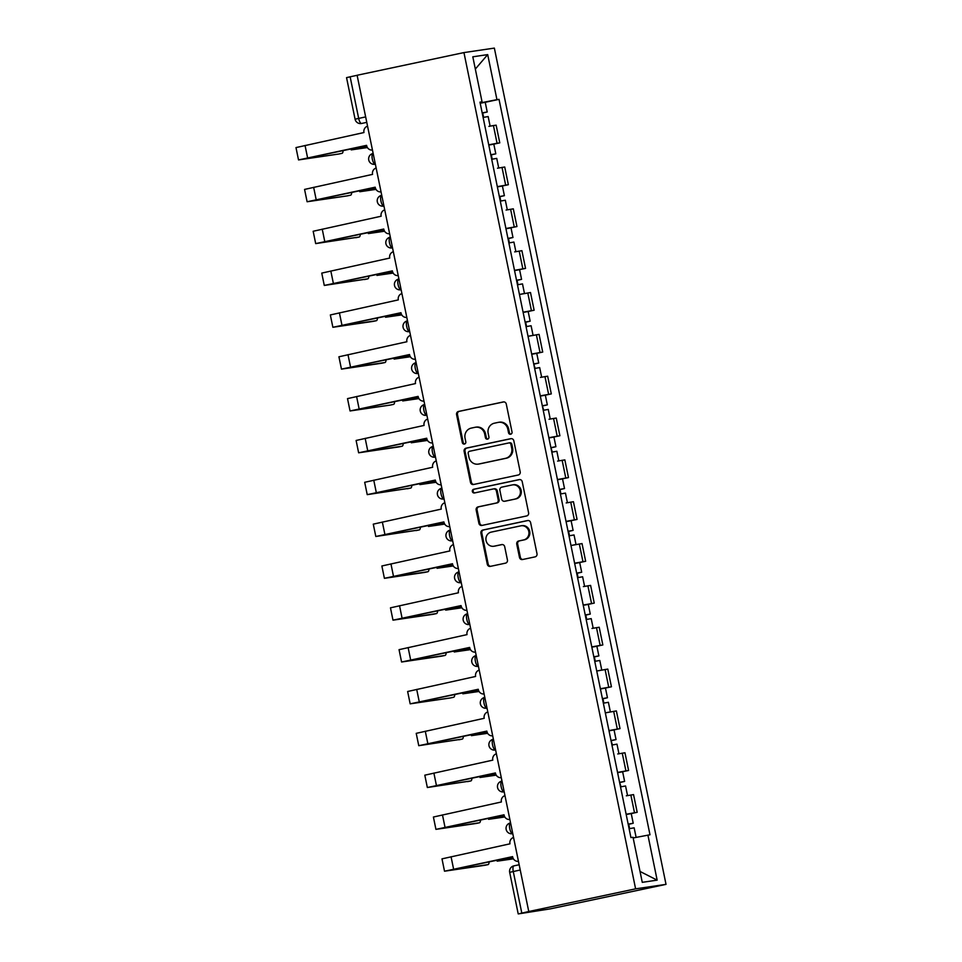 <?xml version="1.0" encoding="UTF-8"?>
<svg xmlns="http://www.w3.org/2000/svg" width="962" height="962" viewBox="0 0 962 962"><rect width="100%" height="100%" fill="white"/><g stroke="black" fill="none" stroke-linecap="round" stroke-linejoin="round"><path stroke-width="1.44" d="M510.666 434.235A1.876 1.78 -98.4 0 0 512.024 432.022L506.277 404.052A2.694 2.537 -98.4 0 0 503.258 401.948L458.525 411.447A2.694 2.537 -98.4 0 0 456.577 414.598L462.313 442.58A1.876 1.78 -98.4 0 0 464.43 444.047A1.876 1.78 -98.4 0 0 465.8 441.835L465.055 438.215A8.598 8.129 -98.4 0 1 471.272 428.102L475 427.308A8.598 8.129 -98.4 0 1 484.692 434.054L485.425 437.674A1.876 1.78 -98.4 0 0 487.554 439.141A1.876 1.78 -98.4 0 0 488.912 436.928L488.167 433.309A8.598 8.129 -98.4 0 1 494.384 423.196L498.112 422.402A8.598 8.129 -98.4 0 1 507.804 429.148L508.537 432.768A1.876 1.78 -98.4 0 0 510.666 434.235M519.48 557.431A2.694 2.537 -98.4 0 0 522.51 559.535L535.052 556.878A2.694 2.537 -98.4 0 0 537 553.715L530.627 522.655A2.694 2.537 -98.4 0 0 527.597 520.55L482.864 530.038A2.694 2.537 -98.4 0 0 480.916 533.201L487.301 564.273A2.694 2.537 -98.4 0 0 490.319 566.377L505.483 563.155A2.694 2.537 -98.4 0 0 507.431 559.992L504.701 546.705A2.694 2.537 -98.4 0 0 501.671 544.6L494.155 546.188A7.191 6.794 -98.4 0 1 486.026 540.355A7.191 6.794 -98.4 0 1 491.269 532.106L520.719 525.853A7.191 6.794 -98.4 0 1 528.847 531.697A7.191 6.794 -98.4 0 1 523.605 539.935L518.698 540.981A2.694 2.537 -98.4 0 0 516.75 544.143L519.48 557.431L520.37 557.311A2.694 2.537 -98.4 0 0 522.871 559.463M635.605 888.84L528.763 911.519L357.106 75.264L463.949 52.585L635.605 888.84L666.017 884.367L494.36 48.1L463.949 52.585M518.253 475A2.694 2.537 -98.4 0 0 520.189 471.837L513.816 440.776A2.694 2.537 -98.4 0 0 510.798 438.672L466.065 448.172A2.694 2.537 -98.4 0 0 464.117 451.322L470.49 482.395A2.694 2.537 -98.4 0 0 473.52 484.499L518.253 475M522.222 481.709L528.595 512.782A2.694 2.537 -98.4 0 1 526.659 515.945L481.914 525.432A2.694 2.537 -98.4 0 1 478.896 523.328L476.166 510.04A2.694 2.537 -98.4 0 1 478.114 506.878L496.248 503.03A2.694 2.537 -98.4 0 0 498.196 499.867L496.392 491.041A2.694 2.537 -98.4 0 0 493.362 488.936L474.47 492.953A1.876 1.78 -98.4 0 1 472.342 491.426A1.876 1.78 -98.4 0 1 473.713 489.261L519.191 479.605A2.694 2.537 -98.4 0 1 522.222 481.709M528.763 911.519L518.506 913.876L550.432 908.837L666.017 884.367M365.644 116.895L355.086 119.216L346.548 77.633L350.144 76.804L358.67 118.374A5.471 1.792 78 0 0 361.544 123.473L361.243 123.533A5.471 5.171 -98.4 0 0 361.544 123.473L366.775 122.366M357.118 75.313L350.144 76.804M488.732 144.817L497.065 143.266L493.434 125.565L488.9 126.371M493.434 125.565L496.139 125.168L499.771 142.869L493.578 144.18M497.065 143.266L499.771 142.869M502.164 186.015L508.357 184.704L504.725 167.003L497.498 168.206M497.318 186.652L508.357 184.704M510.75 227.862L516.955 226.539L513.311 208.838L506.084 210.053M505.904 228.499L516.955 226.539M519.336 269.697L525.541 268.386L521.909 250.685L514.67 251.888M514.49 270.334L525.541 268.386M527.934 311.544L534.126 310.221L530.495 292.52L519.444 294.48M523.075 312.181L534.126 310.221M536.519 353.379L542.712 352.068L539.081 334.367L528.03 336.315M531.673 354.016L542.712 352.068M545.105 395.214L551.298 393.903L547.667 376.202L540.44 377.405M540.259 395.851L551.298 393.903M553.691 437.061L559.896 435.75L556.252 418.037L549.025 419.252M548.845 437.698L559.896 435.75M562.289 478.896L568.482 477.585L564.85 459.884L557.611 461.087M557.431 479.533L568.482 477.585M570.875 520.743L577.068 519.42L573.436 501.719L566.197 502.934M566.029 521.38L577.068 519.42M579.461 562.578L585.654 561.267L582.022 543.566L570.983 545.514M574.615 563.215L585.654 561.267M588.047 604.425L594.239 603.102L590.608 585.401L583.381 586.604M583.2 605.062L594.239 603.102M596.632 646.26L602.837 644.949L599.206 627.248L591.967 628.451M591.786 646.897L602.837 644.949M605.23 688.095L611.423 686.784L607.792 669.083L596.741 671.031M600.372 688.732L611.423 686.784M613.816 729.942L620.009 728.619L616.377 710.918L605.326 712.878M608.97 730.579L620.009 728.619M622.402 771.777L628.595 770.466L624.963 752.765L617.736 753.967M617.556 772.414L628.595 770.466M630.988 813.624L637.193 812.301L633.549 794.6L626.322 795.814M626.142 814.261L637.193 812.301M480.014 102.369L482.058 101.864L472.811 56.806L487.698 54.606L496.945 99.663L480.134 102.958M633.152 837.962L649.987 834.775L499.037 99.363L496.945 99.663M647.907 835.088L657.154 880.146L642.267 882.334L633.02 837.277L630.928 837.589L479.978 102.164L482.058 101.864M484.992 102.345L499.037 99.363M487.698 54.606L475.324 69.06M640.031 871.452L657.154 880.146M510.99 434.127A1.876 1.78 -98.4 0 1 509.427 432.635L508.682 429.016A8.598 8.129 -98.4 0 0 499.482 422.186L498.593 422.318M475.481 427.224L476.37 427.092A8.598 8.129 -98.4 0 1 485.569 433.922L486.315 437.542A1.876 1.78 -98.4 0 0 487.878 439.033M503.775 401.9L459.403 411.315A2.694 2.537 -98.4 0 0 457.467 414.478L463.203 442.448A1.876 1.78 -98.4 0 0 464.766 443.939M511.315 438.624L466.943 448.039A2.694 2.537 -98.4 0 0 465.007 451.202L471.38 482.263A2.694 2.537 -98.4 0 0 473.881 484.415M510.93 444.408A1.876 1.78 -98.4 0 0 508.814 442.941L469.552 451.274A1.876 1.78 -98.4 0 0 468.193 453.487L468.975 457.299A8.598 8.129 -98.4 0 0 478.655 464.045L505.495 458.345A8.598 8.129 -98.4 0 0 511.712 448.232L510.93 444.408L511.82 444.276A1.876 1.78 -98.4 0 0 509.704 442.809L509.018 442.905M478.174 464.129L479.064 463.997A8.598 8.129 -98.4 0 0 479.545 463.912L478.655 464.045M511.82 444.276L512.602 448.1A8.598 8.129 -98.4 0 1 506.385 458.213L479.545 463.912M494.252 488.804A2.694 2.537 -98.4 0 1 497.27 490.909L499.086 499.735A2.694 2.537 -98.4 0 1 497.138 502.898L478.992 506.746A2.694 2.537 -98.4 0 0 477.056 509.908L479.785 523.196A2.694 2.537 -98.4 0 0 482.287 525.36M519.708 479.557L474.603 489.129A1.876 1.78 -98.4 0 0 474.927 492.857M515.079 499.025A7.191 6.794 -98.4 0 0 520.322 490.788A7.191 6.794 -98.4 0 0 512.181 484.944L501.815 487.145A2.694 2.537 -98.4 0 0 499.867 490.307L501.671 499.122A2.694 2.537 -98.4 0 0 504.701 501.226L515.969 498.893A7.191 6.794 -98.4 0 0 521.212 490.656A7.191 6.794 -98.4 0 0 513.467 484.74L512.578 484.872M505.29 501.142A2.694 2.537 -98.4 0 0 505.591 501.106L504.701 501.226M515.969 498.893L505.591 501.106M521.115 525.781L521.993 525.649A7.191 6.794 -98.4 0 1 529.737 531.565A7.191 6.794 -98.4 0 1 524.494 539.802L519.588 540.848A2.694 2.537 -98.4 0 0 517.64 544.011L520.37 557.311M493.759 546.26L494.648 546.127A7.191 6.794 -98.4 0 0 495.045 546.055L494.155 546.188M502.188 544.54L495.045 546.055M528.114 520.49L483.754 529.906A2.694 2.537 -98.4 0 0 481.806 533.068L488.179 564.141A2.694 2.537 -98.4 0 0 490.692 566.293M483.104 117.448L488.155 116.546L490.115 126.142M366.847 146.368L351.19 149.892L367.4 147.547M482.19 112.963L483.73 112.698L482.215 113.059M482.166 112.891L487.217 111.977L482.72 113.035L483.609 117.34M480.194 103.235L485.233 102.321L487.217 111.977M367.292 147.342L354.677 149.17L366.871 146.44M366.594 145.346L302.008 159.199L338.72 154.04A6.301 2.056 -102 0 1 338.72 154.04A6.301 2.056 -102 0 1 338.684 154.04L341.979 153.343A6.301 2.056 78 0 0 342.015 153.343A6.301 2.056 78 0 0 343.109 150.337M367.556 126.19A5.471 5.171 -98.4 0 0 363.961 132.54L295.983 147.583L298.521 159.92L338.684 154.04M372.45 150.036A5.471 5.171 -98.4 0 1 366.666 145.683L298.521 159.92M491.702 159.283L496.741 158.381L498.713 167.977M375.433 188.215L359.776 191.727L375.986 189.382M490.776 154.798L492.316 154.533L490.8 154.906M490.764 154.726L495.803 153.824L491.317 154.87L492.195 159.187M488.78 145.07L493.819 144.168L495.803 153.824M375.877 189.189L363.263 191.017L375.457 188.275M500.288 201.118L505.327 200.216L507.299 209.824M384.03 230.05L368.362 233.574L384.584 231.229M499.362 196.633L500.901 196.38L499.386 196.741M499.35 196.561L504.389 195.659L499.903 196.705L500.781 201.022M497.366 186.905L502.404 186.003L504.389 195.659M384.463 231.024L371.849 232.852L384.054 230.122M375.18 187.193L310.594 201.046L347.318 195.875A6.301 2.056 -102 0 1 347.318 195.875A6.301 2.056 -102 0 1 347.27 195.887L350.565 195.19A6.301 2.056 78 0 0 350.601 195.178A6.301 2.056 78 0 0 351.695 192.172M376.142 168.037A5.471 5.171 -98.4 0 0 372.559 174.375L304.569 189.418L307.106 201.755L347.27 195.887M381.036 191.871A5.471 5.171 -98.4 0 1 375.252 187.518L307.106 201.755M355.94 237.71A6.301 2.056 -102 0 1 355.904 237.722A6.301 2.056 -102 0 1 355.856 237.722L359.151 237.025A6.301 2.056 78 0 0 359.199 237.013A6.301 2.056 78 0 0 360.281 234.019M384.74 209.872A5.471 5.171 -98.4 0 0 381.144 216.222L313.167 231.265L315.692 243.602L359.199 237.013M359.151 237.025L319.18 242.881L383.766 229.028M389.634 233.718A5.471 5.171 -98.4 0 1 383.838 229.365L315.692 243.602M508.874 242.965L513.912 242.063L515.885 251.659M392.616 271.885L376.948 275.409L393.169 273.064M507.948 238.48L509.487 238.215L507.972 238.588M507.936 238.408L512.974 237.506L508.489 238.552L509.379 242.869M505.952 228.752L511.002 227.85L512.974 237.506M393.049 272.871L380.435 274.699L392.64 271.957M517.46 284.8L522.498 283.898L524.47 293.494M519.444 294.456L523.256 293.735M401.202 313.732L385.546 317.244L401.755 314.899M516.546 280.315L518.085 280.062L516.558 280.423M516.522 280.243L521.572 279.341L517.075 280.387L517.965 284.704M514.55 270.587L519.588 269.685L521.572 279.341M401.635 314.706L389.033 316.534L401.226 313.804M526.046 326.647L531.096 325.745L533.068 335.341M528.03 336.303L531.842 335.57M409.788 355.567L394.131 359.091L410.341 356.746M525.132 322.162L526.671 321.897L525.156 322.258M525.12 322.09L530.158 321.176L525.661 322.234L526.551 326.539M523.136 312.434L528.174 311.52L530.158 321.176M410.233 356.553L397.619 358.369L409.812 355.639M364.526 279.545A6.301 2.056 -102 0 1 364.49 279.557A6.301 2.056 -102 0 1 364.454 279.569L367.737 278.86A6.301 2.056 78 0 0 367.785 278.86A6.301 2.056 78 0 0 368.867 275.853M393.326 251.707A5.471 5.171 -98.4 0 0 389.73 258.056L321.753 273.1L324.278 285.437L367.785 278.86M367.737 278.86L327.765 284.728L392.364 270.863M398.22 275.553A5.471 5.171 -98.4 0 1 392.424 271.2L324.278 285.437M373.124 321.392A6.301 2.056 -102 0 1 373.076 321.392A6.301 2.056 -102 0 1 373.04 321.404L376.334 320.707A6.301 2.056 78 0 0 376.37 320.695A6.301 2.056 78 0 0 377.465 317.688M401.912 293.554A5.471 5.171 -98.4 0 0 398.316 299.891L330.339 314.947L332.876 327.284L373.04 321.404M376.334 320.707L336.363 326.563L400.95 312.71M406.806 317.388A5.471 5.171 -98.4 0 1 401.022 313.035L332.876 327.284M381.71 363.227A6.301 2.056 -102 0 1 381.661 363.239A6.301 2.056 -102 0 1 381.625 363.239L384.92 362.542A6.301 2.056 78 0 0 384.956 362.542A6.301 2.056 78 0 0 386.051 359.535M410.497 335.389A5.471 5.171 -98.4 0 0 406.902 341.738L338.925 356.782L341.462 369.119L381.625 363.239M384.92 362.542L344.949 368.41L409.535 354.545M415.392 359.235A5.471 5.171 -98.4 0 1 409.608 354.882L341.462 369.119M534.644 368.482L539.682 367.58L541.654 377.176M418.386 397.414L402.717 400.926L418.927 398.581M533.718 363.997L535.257 363.732L533.742 364.105L535.137 368.386M533.706 363.925L538.744 363.023L534.259 364.069M531.721 354.269L536.76 353.367L538.744 363.023M418.819 398.388L406.204 400.216L418.41 397.474M418.121 396.392L353.535 410.245L390.259 405.074A6.301 2.056 -102 0 1 390.259 405.074A6.301 2.056 -102 0 1 390.211 405.086L393.506 404.389A6.301 2.056 78 0 0 393.542 404.377A6.301 2.056 78 0 0 394.636 401.37M419.083 377.236A5.471 5.171 -98.4 0 0 415.5 383.573L347.51 398.617L350.048 410.954L390.211 405.086M423.977 401.07A5.471 5.171 -98.4 0 1 418.193 396.717L350.048 410.954M543.229 410.329L548.268 409.415L550.24 419.023M426.972 439.249L411.303 442.773L427.525 440.428M542.303 405.832L543.843 405.579L542.327 405.94L543.734 410.221M542.291 405.76L547.33 404.858L542.845 405.916M540.307 396.103L545.346 395.202L547.33 404.858M427.405 440.223L414.79 442.051L426.996 439.321M402.14 446.212L398.845 446.921A6.301 2.056 -102 0 1 398.845 446.921A6.301 2.056 -102 0 1 398.797 446.921L402.092 446.224A6.301 2.056 78 0 0 402.14 446.212A6.301 2.056 78 0 0 403.222 443.217M427.681 419.071A5.471 5.171 -98.4 0 0 424.086 425.42L356.108 440.464L358.634 452.801L398.797 446.921M402.092 446.224L362.121 452.08L426.719 438.227M432.575 442.917A5.471 5.171 -98.4 0 1 426.779 438.564L358.634 452.801M551.815 452.164L556.854 451.262L558.826 460.858M435.558 481.084L419.889 484.607L436.111 482.263M550.889 447.679L552.428 447.414L550.913 447.787L552.32 452.068M550.877 447.607L555.916 446.705L551.43 447.751M548.893 437.95L553.944 437.049L555.916 446.705M435.99 482.07L423.376 483.898L435.582 481.156M407.479 488.744A6.301 2.056 -102 0 1 407.431 488.756A6.301 2.056 -102 0 1 407.395 488.768L410.678 488.071A6.301 2.056 78 0 0 410.726 488.059A6.301 2.056 78 0 0 411.82 485.052M436.267 460.906A5.471 5.171 -98.4 0 0 432.672 467.255L364.694 482.299L367.219 494.636L410.726 488.059M410.678 488.071L370.707 493.927L435.305 480.074M441.161 484.752A5.471 5.171 -98.4 0 1 435.365 480.399L367.219 494.636M560.401 493.999L565.452 493.097L567.412 502.705M444.143 522.931L428.487 526.454L444.697 524.11M559.487 489.514L561.026 489.261L559.511 489.622M559.463 489.442L564.514 488.54L560.016 489.586L560.906 493.903M557.491 479.785L562.529 478.884L564.514 488.54M444.576 523.905L431.974 525.733L444.167 523.003M416.065 530.591A6.301 2.056 -102 0 1 416.017 530.591A6.301 2.056 -102 0 1 415.981 530.603L419.276 529.906A6.301 2.056 78 0 0 419.312 529.894A6.301 2.056 78 0 0 420.406 526.899M444.853 502.753A5.471 5.171 -98.4 0 0 441.257 509.102L373.28 524.146L375.817 536.483L419.312 529.894M419.276 529.906L379.305 535.762L443.891 521.909M449.747 526.587A5.471 5.171 -98.4 0 1 443.963 522.234L375.817 536.483M568.987 535.846L574.037 534.944L576.01 544.54M570.971 545.502L574.795 544.769M452.729 564.766L437.073 568.289L453.282 565.945M568.073 531.361L569.612 531.096L568.097 531.469M568.061 531.289L573.099 530.375L568.614 531.433L569.492 535.738M566.077 521.632L571.115 520.731L573.099 530.375M453.174 565.752L440.56 567.568L452.753 564.838M424.651 572.426A6.301 2.056 -102 0 1 424.615 572.438A6.301 2.056 -102 0 1 424.567 572.438L427.862 571.741A6.301 2.056 78 0 0 427.898 571.741A6.301 2.056 78 0 0 428.992 568.734M453.439 544.588A5.471 5.171 -98.4 0 0 449.855 550.937L381.866 565.981L384.403 578.318L424.567 572.438M427.862 571.741L387.89 577.609L452.477 563.744M458.333 568.434A5.471 5.171 -98.4 0 1 452.549 564.081L384.403 578.318M577.585 577.681L582.623 576.779L584.595 586.375M461.327 606.613L445.659 610.124L461.88 607.78M576.659 573.196L578.198 572.931L576.683 573.304M576.647 573.124L581.685 572.222L577.2 573.268L578.078 577.585M574.663 563.467L579.701 562.566L581.685 572.222M461.76 607.587L449.146 609.415L461.351 606.673M433.237 614.261A6.301 2.056 -102 0 1 433.201 614.273A6.301 2.056 -102 0 1 433.153 614.285L436.447 613.588A6.301 2.056 78 0 0 436.495 613.576A6.301 2.056 78 0 0 437.578 610.569M462.037 586.435A5.471 5.171 -98.4 0 0 458.441 592.772L390.464 607.828L392.989 620.165L433.153 614.285M436.447 613.588L396.476 619.444L461.063 605.591M466.931 610.269A5.471 5.171 -98.4 0 1 461.135 605.916L392.989 620.165M586.171 619.528L591.209 618.614L593.181 628.222M469.913 648.448L454.244 651.971L470.466 649.627M585.245 615.031L586.784 614.778L585.269 615.139M585.233 614.958L590.271 614.057L585.786 615.115L586.676 619.42M583.249 605.302L588.299 604.401L590.271 614.057M470.346 649.422L457.732 651.25L469.937 648.52M441.823 656.108A6.301 2.056 -102 0 1 441.786 656.12A6.301 2.056 -102 0 1 441.75 656.12L445.033 655.423A6.301 2.056 78 0 0 445.081 655.423A6.301 2.056 78 0 0 446.164 652.416M470.622 628.27A5.471 5.171 -98.4 0 0 467.027 634.619L399.05 649.663L401.575 662L441.75 656.12M445.033 655.423L405.062 661.279L469.66 647.426M475.517 652.116A5.471 5.171 -98.4 0 1 469.721 647.763L401.575 662M594.756 661.363L599.795 660.461L601.767 670.057M596.741 671.019L600.553 670.286M478.499 690.283L462.842 693.806L479.052 691.462M593.843 656.878L595.382 656.613L593.855 656.986M593.819 656.806L598.869 655.904L594.372 656.95L595.262 661.267M591.846 647.149L596.885 646.248L598.869 655.904M478.932 691.269L466.329 693.097L478.523 690.355M478.246 689.273L413.66 703.126L450.372 697.955A6.301 2.056 -102 0 1 450.372 697.955A6.301 2.056 -102 0 1 450.336 697.967L453.619 697.27A6.301 2.056 78 0 0 453.667 697.258A6.301 2.056 78 0 0 454.761 694.251M479.208 670.105A5.471 5.171 -98.4 0 0 475.613 676.454L407.635 691.498L410.173 703.835L450.336 697.967M484.102 693.951A5.471 5.171 -98.4 0 1 478.318 689.598L410.173 703.835M603.342 703.198L608.393 702.296L610.365 711.904M605.326 712.854L609.138 712.133M487.085 732.13L471.428 735.653L487.638 733.309M602.428 698.713L603.968 698.46L602.452 698.821M602.416 698.64L607.455 697.739L602.958 698.785L603.847 703.102M600.432 688.984L605.471 688.083L607.455 697.739M487.53 733.104L474.915 734.932L487.109 732.202M459.006 739.79A6.301 2.056 -102 0 1 458.958 739.79A6.301 2.056 -102 0 1 458.922 739.802L462.217 739.105A6.301 2.056 78 0 0 462.253 739.093A6.301 2.056 78 0 0 463.347 736.098M487.794 711.952A5.471 5.171 -98.4 0 0 484.199 718.301L416.221 733.345L418.759 745.682L462.253 739.093L422.246 744.961L486.832 731.108M492.688 735.798A5.471 5.171 -98.4 0 1 486.904 731.433L418.759 745.682M611.94 745.045L616.979 744.143L618.951 753.739M495.67 773.965L480.014 777.488L496.224 775.144M611.014 740.56L612.553 740.295L611.038 740.668L612.433 744.949M611.002 740.487L616.041 739.586L611.555 740.632M609.018 730.831L614.057 729.93L616.041 739.586M496.115 774.951L483.501 776.767L495.695 774.037M467.592 781.625A6.301 2.056 -102 0 1 467.556 781.637A6.301 2.056 -102 0 1 467.508 781.637L470.803 780.94A6.301 2.056 78 0 0 470.839 780.94A6.301 2.056 78 0 0 471.933 777.933M496.38 753.787A5.471 5.171 -98.4 0 0 492.797 760.136L424.807 775.18L427.344 787.517L470.839 780.94M470.803 780.94L430.832 786.808L495.418 772.943M501.274 777.633A5.471 5.171 -98.4 0 1 495.49 773.28L427.344 787.517M620.526 786.88L625.565 785.978L627.537 795.574M504.268 815.812L488.6 819.323L504.822 816.978M619.6 782.395L621.139 782.13L619.624 782.503L621.019 786.784M619.588 782.322L624.627 781.421L620.141 782.467M617.604 772.666L622.642 771.764L624.627 781.421M504.701 816.786L492.087 818.614L504.292 815.872M476.178 823.46A6.301 2.056 -102 0 1 476.142 823.472A6.301 2.056 -102 0 1 476.094 823.484L479.389 822.787A6.301 2.056 78 0 0 479.437 822.775A6.301 2.056 78 0 0 480.519 819.768M504.978 795.634A5.471 5.171 -98.4 0 0 501.382 801.971L433.405 817.027L435.93 829.364L476.094 823.484M479.389 822.787L439.418 828.643L504.016 814.79M509.872 819.468A5.471 5.171 -98.4 0 1 504.076 815.115L435.93 829.364M629.112 828.727L634.15 827.825L636.122 837.385M512.854 857.647L497.186 861.17L513.407 858.826M628.186 824.242L629.725 823.977L628.21 824.338M628.174 824.157L633.212 823.256L628.727 824.314L629.617 828.619M626.19 814.513L631.24 813.599L633.212 823.256M513.287 858.621L500.673 860.449L512.878 857.719M484.776 865.307A6.301 2.056 -102 0 1 484.728 865.319A6.301 2.056 -102 0 1 484.692 865.319L487.974 864.622A6.301 2.056 78 0 0 488.023 864.622A6.301 2.056 78 0 0 489.117 861.615M513.564 837.469A5.471 5.171 -98.4 0 0 509.968 843.818L441.991 858.862L444.516 871.199L484.692 865.319M487.974 864.622L448.003 870.478L512.602 856.625M518.458 861.315A5.471 5.171 -98.4 0 1 512.662 856.962L444.516 871.199M518.205 913.9L509.68 872.33A5.471 5.471 0 0 1 513.9 865.872L519.167 864.754L513.936 865.86A5.471 1.792 78 0 0 513.9 865.872A5.471 1.792 78 0 0 513.263 871.488L521.801 913.058M625.901 770.863L622.258 753.162M617.303 729.028L613.672 711.315M608.718 687.181L605.086 669.48M600.132 645.346L596.5 627.645M591.546 603.499L587.902 585.798M582.948 561.664L579.316 543.963M574.362 519.829L570.731 502.116M565.776 477.982L562.145 460.281M557.19 436.147L553.559 418.446M548.605 394.3L544.961 376.599M540.007 352.465L536.375 334.764M531.421 310.618L527.789 292.917M522.835 268.783L519.203 251.082M514.249 226.948L510.606 209.247M505.651 185.101L502.02 167.4M634.487 812.698L630.856 794.997M512.782 833.645L512.313 833.729A5.471 5.171 81.6 0 0 512.614 833.681A5.471 1.792 78 0 1 509.752 828.631A5.471 1.792 78 0 1 510.377 822.955A5.471 1.792 78 0 0 510.377 822.955A5.471 5.471 0 0 0 506.12 829.28A5.471 5.471 0 0 0 512.313 833.729M503.727 791.894A5.471 5.471 0 0 1 497.534 787.445A5.471 5.471 0 0 1 501.791 781.12L501.827 781.108A5.471 1.792 78 0 0 501.791 781.12A5.471 1.792 78 0 0 501.166 786.784A5.471 1.792 78 0 0 504.028 791.834A5.471 5.171 81.6 0 1 503.727 791.894L504.196 791.822M495.598 749.963L495.141 750.047A5.471 5.171 81.6 0 0 495.442 749.999A5.471 1.792 78 0 1 492.58 744.949A5.471 1.792 78 0 1 493.205 739.273A5.471 5.471 0 0 0 488.949 745.598A5.471 5.471 0 0 0 495.141 750.047M487.012 708.128L486.556 708.212A5.471 5.171 81.6 0 0 486.856 708.152A5.471 1.792 78 0 1 483.994 703.114A5.471 1.792 78 0 1 484.62 697.438A5.471 5.471 0 0 0 480.363 703.763A5.471 5.471 0 0 0 486.556 708.212M478.427 666.281L477.958 666.365A5.471 5.171 81.6 0 0 478.258 666.317A5.471 1.792 78 0 1 475.396 661.267A5.471 1.792 78 0 1 476.022 655.591A5.471 5.471 0 0 0 471.777 661.916A5.471 5.471 0 0 0 477.958 666.365M469.829 624.446L469.372 624.53A5.471 5.171 81.6 0 0 469.672 624.482A5.471 1.792 78 0 1 466.81 619.432A5.471 1.792 78 0 1 467.436 613.756A5.471 5.471 0 0 0 463.179 620.081A5.471 5.471 0 0 0 469.372 624.53M460.786 582.695A5.471 5.471 0 0 1 454.593 578.246A5.471 5.471 0 0 1 458.85 571.921L458.886 571.909A5.471 1.792 78 0 0 458.85 571.921A5.471 1.792 78 0 0 458.225 577.585A5.471 1.792 78 0 0 461.087 582.635A5.471 5.171 81.6 0 1 460.786 582.695L461.255 582.623M452.657 540.764L452.2 540.848A5.471 5.171 81.6 0 0 452.501 540.8A5.471 1.792 78 0 1 449.639 535.75A5.471 1.792 78 0 1 450.264 530.074A5.471 1.792 78 0 0 450.264 530.074A5.471 5.471 0 0 0 446.007 536.399A5.471 5.471 0 0 0 452.2 540.848M444.071 498.917L443.602 499.013A5.471 5.171 81.6 0 0 443.915 498.953A5.471 1.792 78 0 1 441.041 493.915A5.471 1.792 78 0 1 441.666 488.239A5.471 1.792 78 0 0 441.666 488.239A5.471 5.471 0 0 0 437.421 494.564A5.471 5.471 0 0 0 443.602 499.013M435.016 457.166A5.471 5.471 0 0 1 428.824 452.717A5.471 5.471 0 0 1 433.08 446.392L433.116 446.392A5.471 1.792 78 0 0 433.08 446.392A5.471 1.792 78 0 0 432.455 452.068A5.471 1.792 78 0 0 435.317 457.118A5.471 5.171 81.6 0 1 435.016 457.166L435.485 457.106M426.887 415.247L426.431 415.331A5.471 5.171 81.6 0 0 426.731 415.271A5.471 1.792 78 0 1 423.869 410.233A5.471 1.792 78 0 1 424.495 404.557A5.471 5.471 0 0 0 420.238 410.882A5.471 5.471 0 0 0 426.431 415.331M418.302 373.4L417.845 373.496A5.471 5.171 81.6 0 0 418.145 373.436A5.471 1.792 78 0 1 415.283 368.386A5.471 1.792 78 0 1 415.909 362.71A5.471 5.471 0 0 0 411.652 369.047A5.471 5.471 0 0 0 417.845 373.496M409.716 331.565L409.259 331.649A5.471 5.171 81.6 0 0 409.559 331.601A5.471 1.792 78 0 1 406.698 326.551A5.471 1.792 78 0 1 407.323 320.875A5.471 1.792 78 0 0 407.323 320.875A5.471 5.471 0 0 0 403.066 327.2A5.471 5.471 0 0 0 409.259 331.649M401.13 289.718L400.661 289.815A5.471 5.171 81.6 0 0 400.962 289.754A5.471 1.792 78 0 1 398.1 284.704A5.471 1.792 78 0 1 398.725 279.04A5.471 1.792 78 0 0 398.725 279.04A5.471 5.471 0 0 0 394.48 285.365A5.471 5.471 0 0 0 400.661 289.815M392.532 247.883L392.075 247.968A5.471 5.171 81.6 0 0 392.376 247.919A5.471 1.792 78 0 1 389.514 242.869A5.471 1.792 78 0 1 390.139 237.193A5.471 1.792 78 0 0 390.139 237.193A5.471 5.471 0 0 0 385.882 243.518A5.471 5.471 0 0 0 392.075 247.968M383.946 206.048L383.489 206.133A5.471 5.171 81.6 0 0 383.79 206.072A5.471 1.792 78 0 1 380.928 201.034A5.471 1.792 78 0 1 381.553 195.358A5.471 5.471 0 0 0 377.296 201.683A5.471 5.471 0 0 0 383.489 206.133M375.36 164.201L374.903 164.298A5.471 5.171 81.6 0 0 375.204 164.237A5.471 1.792 78 0 1 372.342 159.187A5.471 1.792 78 0 1 372.967 153.511A5.471 5.471 0 0 0 368.711 159.836A5.471 5.471 0 0 0 374.903 164.298M520.238 870.009L509.68 872.33M508.682 429.016L507.804 429.148M486.315 437.542L485.425 437.674M485.569 433.922L484.692 434.054M463.203 442.448L462.313 442.58M457.467 414.478L456.577 414.598M459.403 411.315L458.525 411.447M509.427 432.635L508.537 432.768M471.38 482.263L470.49 482.395M465.007 451.202L464.117 451.322M466.943 448.039L466.065 448.172M506.385 458.213L505.495 458.345M512.602 448.1L511.712 448.232M479.785 523.196L478.896 523.328M477.056 509.908L476.166 510.04M478.992 506.746L478.114 506.878M497.138 502.898L496.248 503.03M499.086 499.735L498.196 499.867M497.27 490.909L496.392 491.041M474.603 489.129L473.713 489.261M517.64 544.011L516.75 544.143M519.588 540.848L518.698 540.981M524.494 539.802L523.605 539.935M488.179 564.141L487.301 564.273M481.806 533.068L480.916 533.201M483.754 529.906L482.864 530.038M360.041 146.741L360.257 147.763M307.587 157.804L305.05 145.466M368.638 188.576L368.843 189.61M377.224 230.423L377.429 231.445M316.173 199.639L313.648 187.301M324.759 241.474L322.234 229.136M385.81 272.258L386.027 273.292M394.396 314.093L394.612 315.127M402.994 355.94L403.198 356.974M333.357 283.321L330.82 270.983M341.943 325.156L339.406 312.818M350.529 367.003L347.991 354.665M411.58 397.775L411.784 398.809M359.115 408.838L356.589 396.5M420.166 439.622L420.382 440.644M367.712 450.685L365.175 438.347M428.751 481.457L428.968 482.491M376.298 492.52L373.761 480.182M437.337 523.304L437.554 524.326M384.884 534.355L382.347 522.017M445.935 565.139L446.14 566.173M393.47 576.202L390.945 563.864M454.521 606.974L454.725 608.008M402.056 618.037L399.531 605.699M463.107 648.821L463.323 649.843M410.654 659.884L408.116 647.546M471.693 690.656L471.909 691.69M419.24 701.719L416.702 689.381M480.278 732.503L480.495 733.525M427.825 743.554L425.288 731.216M488.876 774.338L489.081 775.372M436.411 785.401L433.886 773.063M497.462 816.173L497.679 817.207M445.009 827.236L442.472 814.898M506.048 858.02L506.265 859.042M453.595 869.083L451.058 856.745M355.086 119.216A5.471 5.471 0 0 0 361.243 123.533M509.8 442.785L508.922 442.917M494.396 488.78L493.506 488.912M505.435 501.13L504.557 501.262M350.938 148.677L351.19 149.892M359.523 190.512L359.776 191.727M368.109 232.347L368.362 233.574M376.707 274.194L376.948 275.409M385.293 316.029L385.546 317.244M393.879 357.876L394.131 359.091M373.076 321.392L376.37 320.695M381.661 363.239L384.956 362.542M402.465 399.711L402.717 400.926M411.051 441.546L411.303 442.773M419.648 483.393L419.889 484.607M428.234 525.228L428.487 526.454M436.82 567.075L437.073 568.289M424.615 572.438L427.898 571.741M445.406 608.91L445.659 610.124M433.201 614.273L436.495 613.576M454.004 650.757L454.244 651.971M441.786 656.12L445.081 655.423M462.59 692.592L462.842 693.806M471.176 734.427L471.428 735.653M479.761 776.274L480.014 777.488M488.347 818.109L488.6 819.323M476.142 823.472L479.437 822.775M496.945 859.956L497.186 861.17M484.728 865.319L488.023 864.622"/></g></svg>
